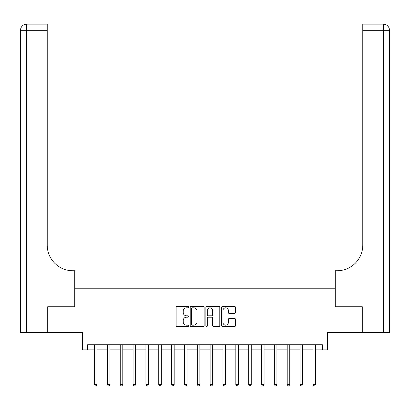 <?xml version="1.0" encoding="UTF-8"?>
<svg xmlns="http://www.w3.org/2000/svg" width="410" height="410" viewBox="0 0 410 410"><rect width="100%" height="100%" fill="white"/><g stroke="black" fill="none" stroke-linecap="round" stroke-linejoin="round"><path stroke-width="0.61" d="M188.559 307.111A0.707 0.707 0 0 0 187.852 306.403L177.135 306.403A1.01 1.01 0 0 0 176.126 307.413L176.126 325.571A1.01 1.01 0 0 0 177.135 326.575L187.852 326.575A0.707 0.707 0 0 0 188.559 325.873A0.707 0.707 0 0 0 187.852 325.166L186.468 325.166A3.229 3.229 0 0 1 183.239 321.937L183.239 320.425A3.229 3.229 0 0 1 186.468 317.196L187.852 317.196A0.707 0.707 0 0 0 188.559 316.489A0.707 0.707 0 0 0 187.852 315.787L186.468 315.787A3.229 3.229 0 0 1 183.239 312.558L183.239 311.046A3.229 3.229 0 0 1 186.468 307.818L187.852 307.818A0.707 0.707 0 0 0 188.559 307.111M234.479 313.517A1.01 1.01 0 0 0 235.483 312.507L235.483 307.413A1.01 1.01 0 0 0 234.479 306.403L222.574 306.403A1.01 1.01 0 0 0 221.569 307.413L221.569 325.571A1.01 1.01 0 0 0 222.574 326.575L234.479 326.575A1.01 1.01 0 0 0 235.483 325.571L235.483 319.416A1.01 1.01 0 0 0 234.479 318.406L229.385 318.406A1.01 1.01 0 0 0 228.375 319.416L228.375 322.465A2.696 2.696 0 0 1 225.679 325.166A2.696 2.696 0 0 1 222.978 322.465L222.978 310.513A2.696 2.696 0 0 1 225.679 307.818A2.696 2.696 0 0 1 228.375 310.513L228.375 312.507A1.01 1.01 0 0 0 229.385 313.517L234.479 313.517M87.602 349.889L87.602 344.748L322.398 344.748L322.398 349.889L327.539 349.889L327.539 332.418L362.22 332.418L362.22 306.731L335.247 306.731L335.247 288.235L74.753 288.235L74.753 306.731L74.753 270.764L72.908 270.764A25.692 25.692 0 0 1 47.217 245.077L47.217 30.314L26.665 30.314L26.665 332.418L47.729 332.418L47.729 306.731L74.753 306.731L47.78 306.731L47.78 332.418L82.461 332.418L82.461 349.889L94.536 349.889M204.118 307.413A1.01 1.01 0 0 0 203.109 306.403L191.209 306.403A1.01 1.01 0 0 0 190.199 307.413L190.199 325.571A1.01 1.01 0 0 0 191.209 326.575L203.109 326.575A1.01 1.01 0 0 0 204.118 325.571L204.118 307.413M206.891 306.403L218.791 306.403A1.01 1.01 0 0 1 219.801 307.413L219.801 325.571A1.01 1.01 0 0 1 218.791 326.575L213.697 326.575A1.01 1.01 0 0 1 212.693 325.571L212.693 318.206A1.01 1.01 0 0 0 211.683 317.196L208.306 317.196A1.01 1.01 0 0 0 207.296 318.206L207.296 325.873A0.707 0.707 0 0 1 206.589 326.575A0.707 0.707 0 0 1 205.881 325.873L205.881 307.413A1.01 1.01 0 0 1 206.891 306.403M97.103 349.889L107.379 349.889M109.952 349.889L120.227 349.889M122.795 349.889L133.071 349.889M135.638 349.889L145.914 349.889M148.482 349.889L158.757 349.889M161.33 349.889L171.605 349.889M174.173 349.889L184.449 349.889M187.016 349.889L197.292 349.889M199.86 349.889L210.14 349.889M212.708 349.889L222.984 349.889M225.551 349.889L235.827 349.889M238.394 349.889L248.67 349.889M251.243 349.889L261.518 349.889M264.086 349.889L274.362 349.889M276.929 349.889L287.205 349.889M289.773 349.889L300.048 349.889M302.621 349.889L312.897 349.889M315.464 349.889L322.398 349.889M192.316 307.818A0.707 0.707 0 0 0 191.608 308.525L191.608 324.459A0.707 0.707 0 0 0 192.316 325.166L193.781 325.166A3.229 3.229 0 0 0 197.005 321.937L197.005 311.046A3.229 3.229 0 0 0 193.781 307.818L192.316 307.818M212.693 310.565A2.696 2.696 0 0 0 209.992 307.869A2.696 2.696 0 0 0 207.296 310.565L207.296 314.777A1.01 1.01 0 0 0 208.306 315.787L211.683 315.787A1.01 1.01 0 0 0 212.693 314.777L212.693 310.565M97.231 344.748L97.18 344.882A1.03 1.03 90.1 0 0 97.103 345.261L97.103 384.518L94.536 384.518L94.536 345.261A1.03 1.03 90.1 0 0 94.464 344.882L94.408 344.748M97.103 384.518L96.335 385.851L95.304 385.851L94.536 384.518M110.075 344.748L110.023 344.882A1.03 1.03 0 0 0 109.952 345.261L109.952 384.518L107.379 384.518L107.379 345.261A1.03 1.03 0 0 0 107.307 344.882L107.256 344.748M109.952 384.518L109.178 385.851L108.153 385.851L107.379 384.518M122.923 344.748L122.867 344.882A1.03 1.03 0 0 0 122.795 345.261L122.795 384.518L120.227 384.518L120.227 345.261A1.03 1.03 0 0 0 120.15 344.882L120.099 344.748M122.795 384.518L122.026 385.851L120.996 385.851L120.227 384.518M135.766 344.748L135.715 344.882A1.03 1.03 0 0 0 135.638 345.261L135.638 384.518L133.071 384.518L133.071 345.261A1.03 1.03 0 0 0 132.994 344.882L132.942 344.748M135.638 384.518L134.869 385.851L133.839 385.851L133.071 384.518M148.61 344.748L148.558 344.882A1.03 1.03 0 0 0 148.482 345.261L148.482 384.518L145.914 384.518L145.914 345.261A1.03 1.03 0 0 0 145.842 344.882L145.786 344.748M148.482 384.518L147.713 385.851L146.688 385.851L145.914 384.518M26.665 332.418L20.5 332.418L20.5 30.314A6.165 6.165 0 0 1 26.665 24.149L47.217 24.149L47.217 30.314M72.908 270.764A25.692 25.692 0 0 1 47.217 245.077M20.5 30.314A6.165 6.165 0 0 1 26.665 24.149L26.665 30.314L20.5 30.314M389.5 332.418L362.271 332.418L362.271 306.731L335.247 306.731L335.247 270.764L337.092 270.764A25.692 25.692 0 0 0 362.783 245.077L362.783 24.149L383.335 24.149A6.165 6.165 0 0 1 389.5 30.314L389.5 332.418L389.5 30.314A6.165 6.165 0 0 0 383.335 24.149A6.165 6.165 0 0 1 389.5 30.314L362.783 30.314M337.092 270.764A25.692 25.692 0 0 0 362.783 245.077M161.453 344.748L161.402 344.882A1.03 1.03 0 0 0 161.33 345.261L161.33 384.518L158.757 384.518L158.757 345.261A1.03 1.03 0 0 0 158.685 344.882L158.634 344.748M161.33 384.518L160.556 385.851L159.531 385.851L158.757 384.518M174.301 344.748L174.245 344.882A1.03 1.03 0 0 0 174.173 345.261L174.173 384.518L171.605 384.518L171.605 345.261A1.03 1.03 0 0 0 171.529 344.882L171.477 344.748M174.173 384.518L173.404 385.851L172.374 385.851L171.605 384.518M187.144 344.748L187.093 344.882A1.03 1.03 0 0 0 187.016 345.261L187.016 384.518L184.449 384.518L184.449 345.261A1.03 1.03 0 0 0 184.372 344.882L184.321 344.748M187.016 384.518L186.248 385.851L185.217 385.851L184.449 384.518M199.988 344.748L199.936 344.882A1.03 1.03 0 0 0 199.86 345.261L199.86 384.518L197.292 384.518L197.292 345.261A1.03 1.03 0 0 0 197.22 344.882L197.169 344.748M199.86 384.518L199.091 385.851L198.066 385.851L197.292 384.518M212.831 344.748L212.78 344.882A1.03 1.03 0 0 0 212.708 345.261L212.708 384.518L210.14 384.518L210.14 345.261A1.03 1.03 0 0 0 210.063 344.882L210.012 344.748M212.708 384.518L211.934 385.851L210.909 385.851L210.14 384.518M225.679 344.748L225.628 344.882A1.03 1.03 0 0 0 225.551 345.261L225.551 384.518L222.984 384.518L222.984 345.261A1.03 1.03 0 0 0 222.907 344.882L222.855 344.748M225.551 384.518L224.782 385.851L223.752 385.851L222.984 384.518M238.523 344.748L238.471 344.882A1.03 1.03 0 0 0 238.394 345.261L238.394 384.518L235.827 384.518L235.827 345.261A1.03 1.03 0 0 0 235.755 344.882L235.699 344.748M238.394 384.518L237.626 385.851L236.596 385.851L235.827 384.518M251.366 344.748L251.315 344.882A1.03 1.03 0 0 0 251.243 345.261L251.243 384.518L248.67 384.518L248.67 345.261A1.03 1.03 0 0 0 248.598 344.882L248.547 344.748M251.243 384.518L250.469 385.851L249.444 385.851L248.67 384.518M264.214 344.748L264.158 344.882A1.03 1.03 0 0 0 264.086 345.261L264.086 384.518L261.518 384.518L261.518 345.261A1.03 1.03 0 0 0 261.442 344.882L261.39 344.748M264.086 384.518L263.312 385.851L262.287 385.851L261.518 384.518M277.058 344.748L277.006 344.882A1.03 1.03 0 0 0 276.929 345.261L276.929 384.518L274.362 384.518L274.362 345.261A1.03 1.03 0 0 0 274.285 344.882L274.234 344.748M276.929 384.518L276.161 385.851L275.13 385.851L274.362 384.518M289.901 344.748L289.849 344.882A1.03 1.03 0 0 0 289.773 345.261L289.773 384.518L287.205 384.518L287.205 345.261A1.03 1.03 0 0 0 287.133 344.882L287.077 344.748M289.773 384.518L289.004 385.851L287.974 385.851L287.205 384.518M302.744 344.748L302.693 344.882A1.03 1.03 0 0 0 302.621 345.261L302.621 384.518L300.048 384.518L300.048 345.261A1.03 1.03 0 0 0 299.976 344.882L299.925 344.748M302.621 384.518L301.847 385.851L300.822 385.851L300.048 384.518M315.592 344.748L315.536 344.882A1.03 1.03 0 0 0 315.464 345.261L315.464 384.518L312.897 384.518L312.897 345.261A1.03 1.03 0 0 0 312.82 344.882L312.768 344.748M315.464 384.518L314.695 385.851L313.665 385.851L312.897 384.518M383.335 332.418L383.335 24.149"/></g></svg>
